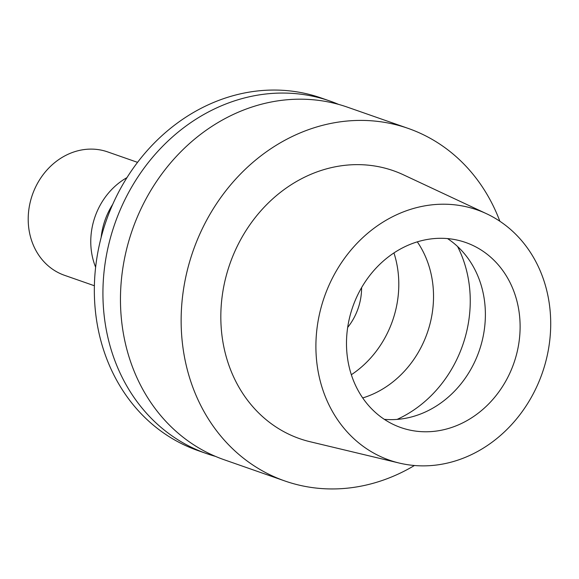 <?xml version="1.0" encoding="UTF-8"?>
<svg xmlns="http://www.w3.org/2000/svg" width="579" height="579" viewBox="0 0 579 579"><rect width="100%" height="100%" fill="white"/><g stroke="black" fill="none" stroke-linecap="round" stroke-linejoin="round"><path stroke-width="0.87" d="M435.574 465.14A132.598 115.409 -70.7 0 1 399.329 463.077A132.598 115.409 -70.7 0 1 317.002 328.431A132.598 115.409 -70.7 0 1 431.037 204.937A132.598 115.409 -70.7 0 1 486.534 213.731A132.598 115.409 -70.7 0 1 547.734 353.168A132.598 115.409 -70.7 0 1 435.574 465.14M434.981 431.239A98.046 85.337 109.3 0 0 518.69 344.194A98.046 85.337 109.3 0 0 465.675 242.492A98.046 85.337 109.3 0 0 431.623 238.838A98.046 85.337 109.3 0 0 347.914 325.883A98.046 85.337 109.3 0 0 400.936 427.591A98.046 85.337 109.3 0 0 434.981 431.239M486.534 213.731L403.476 174.829A141.935 123.537 109.3 0 0 344.064 165.42A141.935 123.537 109.3 0 0 222.003 297.606A141.935 123.537 109.3 0 0 310.127 441.741L399.329 463.077M414.426 465.509A186.756 162.547 -70.7 0 1 349.694 487.916A186.756 162.547 -70.7 0 1 284.846 480.968A186.756 162.547 -70.7 0 1 183.854 287.242A186.756 162.547 -70.7 0 1 343.296 121.438A186.756 162.547 -70.7 0 1 408.152 128.393A186.756 162.547 -70.7 0 1 499.858 221.243M408.152 128.393L347.472 107.173A186.756 162.547 109.3 0 0 282.624 100.218A186.756 162.547 109.3 0 0 123.175 266.022A186.756 162.547 109.3 0 0 224.167 459.748L284.846 480.968M215.497 456.39A186.756 162.547 -70.7 0 1 206.631 453.61A186.756 162.547 -70.7 0 1 105.639 259.884A186.756 162.547 -70.7 0 1 265.081 94.088A186.756 162.547 -70.7 0 1 329.936 101.035A186.756 162.547 -70.7 0 1 338.606 104.394M329.936 101.035L321.345 98.032A186.756 162.547 109.3 0 0 256.49 91.084A186.756 162.547 109.3 0 0 97.048 256.881A186.756 162.547 109.3 0 0 198.04 450.607L206.631 453.61M347.675 327.424A56.025 48.766 109.3 0 0 361.6 287.625M393.944 252.929A98.046 85.337 -70.7 0 1 351.352 374.722M362.715 397.947A98.046 85.337 109.3 0 0 417.307 241.856M447.545 238.591A98.046 85.337 -70.7 0 1 481.757 342.435A98.046 85.337 -70.7 0 1 400.248 419.095A98.046 85.337 -70.7 0 1 384.333 419.341M101.144 237.455A66.766 58.11 -70.7 0 1 112.724 204.336M126.96 177.63A66.766 58.11 109.3 0 0 95.629 267.216M137.541 162.352L107.651 151.901A65.362 56.894 109.3 0 0 84.954 149.469A65.362 56.894 109.3 0 0 29.153 207.499A65.362 56.894 109.3 0 0 64.493 275.3L94.384 285.751M457.576 246.509A119.057 103.619 -70.7 0 1 397.107 419.399"/></g></svg>
